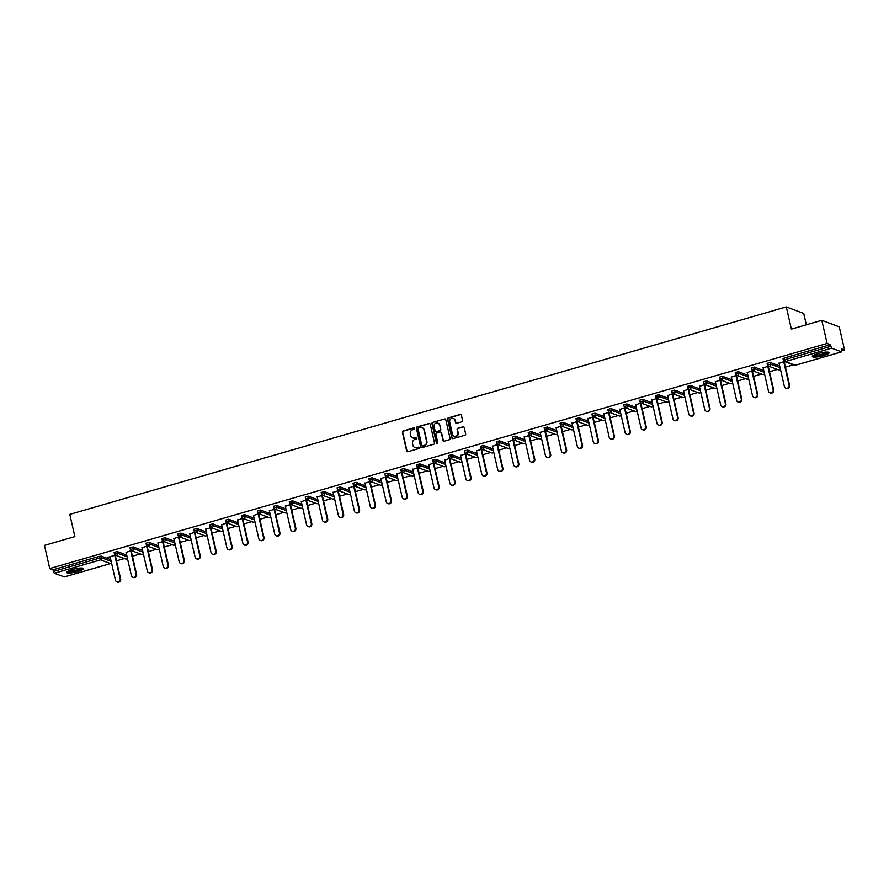 <?xml version="1.0" encoding="UTF-8"?>
<svg xmlns="http://www.w3.org/2000/svg" width="889" height="889" viewBox="0 0 889 889"><rect width="100%" height="100%" fill="white"/><g stroke="black" fill="none" stroke-linecap="round" stroke-linejoin="round"><path stroke-width="1.33" d="M414.685 428.409A0.756 0.711 -69.4 0 0 413.818 427.887L403.173 430.965A1.089 1.022 -69.4 0 0 402.406 432.298L406.684 450.979A1.089 1.022 -69.4 0 0 407.929 451.723L418.575 448.645A0.756 0.711 -69.4 0 0 418.675 447.2A0.756 0.711 -69.4 0 0 418.241 447.189L416.863 447.589A3.478 3.267 -69.4 0 1 412.896 445.189L412.54 443.633A3.478 3.267 -69.4 0 1 414.985 439.388L416.363 438.988A0.756 0.711 -69.4 0 0 416.463 437.555A0.756 0.711 -69.4 0 0 416.03 437.532L414.652 437.933A3.478 3.267 -69.4 0 1 410.685 435.543L410.329 433.988A3.478 3.267 -69.4 0 1 412.774 429.731L414.152 429.331A0.756 0.711 -69.4 0 0 414.685 428.409M414.418 427.987A0.756 0.711 -69.4 0 0 414.174 428.009L403.517 431.098A1.089 1.022 -69.4 0 0 402.761 432.421L407.04 451.112A1.089 1.022 -69.4 0 0 407.484 451.756M418.841 447.289A0.756 0.711 -69.4 0 0 418.586 447.323L416.863 447.589M416.63 437.644A0.756 0.711 -69.4 0 0 416.385 437.666L414.652 437.933M818.036 353.578A8.623 1.667 167.1 0 0 812.346 356.522A8.623 1.667 167.1 0 0 823.47 355.622A8.623 1.667 167.1 0 0 829.159 352.666A8.623 1.667 167.1 0 0 818.036 353.578M72.331 569.516A8.623 1.667 167.1 0 0 66.642 572.46A8.623 1.667 167.1 0 0 77.776 571.56A8.623 1.667 167.1 0 0 83.455 568.604A8.623 1.667 167.1 0 0 72.331 569.516M461.824 421.786A1.089 1.022 -69.4 0 0 462.58 420.453L461.38 415.219A1.089 1.022 -69.4 0 0 460.146 414.463L448.323 417.897A1.089 1.022 -69.4 0 0 447.556 419.219L451.834 437.899A1.089 1.022 -69.4 0 0 453.068 438.655L464.903 435.232A1.089 1.022 -69.4 0 0 465.658 433.899L464.214 427.565A1.089 1.022 -69.4 0 0 462.969 426.82L457.913 428.287A1.089 1.022 -69.4 0 0 457.146 429.609L457.868 432.754A2.9 2.734 -69.4 0 1 454.168 436.243A2.9 2.734 -69.4 0 1 452.501 434.31L449.69 422.008A2.9 2.734 -69.4 0 1 453.39 418.508A2.9 2.734 -69.4 0 1 455.046 420.453L455.524 422.508A1.089 1.022 -69.4 0 0 456.757 423.253L461.824 421.786M49.751 568.56L44.45 545.402L74.876 536.589L69.787 514.387L786.287 306.905L791.377 329.108L821.803 320.307L827.103 343.454L49.751 568.56L53.018 569.782L53.407 571.483L99.657 558.092L99.268 556.392L53.018 569.782M430.22 424.242A1.089 1.022 -69.4 0 0 428.976 423.497L417.152 426.92A1.089 1.022 -69.4 0 0 416.385 428.242L420.664 446.934A1.089 1.022 -69.4 0 0 421.908 447.678L433.732 444.256A1.089 1.022 -69.4 0 0 434.499 442.922L430.22 424.242M432.732 422.408L444.556 418.986A1.089 1.022 -69.4 0 1 445.8 419.73L450.078 438.41A1.089 1.022 -69.4 0 1 449.312 439.744L444.256 441.2A1.089 1.022 -69.4 0 1 443.011 440.455L441.277 432.876A1.089 1.022 -69.4 0 0 440.044 432.132L436.677 433.11A1.089 1.022 -69.4 0 0 435.921 434.432L437.721 442.322A0.756 0.711 -69.4 0 1 436.755 443.233A0.756 0.711 -69.4 0 1 436.321 442.722L431.976 423.731A1.089 1.022 -69.4 0 1 432.732 422.408L444.556 418.986M806.334 324.785L803.734 313.461L786.287 306.905M64.341 576.917L54.296 573.261L53.407 571.483M821.803 320.307L839.249 326.852L844.55 350.01L841.739 350.822M827.103 343.454L830.37 344.688L831.637 348.155L841.516 351.866L841.283 348.788L844.55 350.01M793.31 364.846L785.432 367.135M777.386 369.457L769.507 371.746M761.462 374.08L753.583 376.358M745.538 378.692L737.648 380.97M729.602 383.303L721.724 385.582M713.678 387.915L705.799 390.193M697.754 392.527L689.875 394.805M681.83 397.139L673.951 399.417M665.894 401.75L658.016 404.028M649.97 406.362L642.091 408.64M634.046 410.974L626.167 413.252M618.122 415.585L610.243 417.863M602.197 420.197L594.308 422.475M586.262 424.809L578.383 427.087M570.338 429.42L562.459 431.698M554.414 434.032L546.535 436.31M538.49 438.644L530.6 440.922M522.554 443.255L514.675 445.533M506.63 447.867L498.751 450.145M490.706 452.479L482.827 454.757M474.782 457.09L466.903 459.369M458.846 461.702L450.967 463.98M442.922 466.314L435.043 468.603M426.998 470.926L419.119 473.215M411.074 475.537L403.195 477.826M395.149 480.149L387.26 482.438M379.214 484.761L371.335 487.05M363.29 489.372L355.411 491.661M347.366 493.984L339.487 496.273M331.441 498.596L323.552 500.885M315.506 503.207L307.627 505.497M299.582 507.819L291.703 510.108M283.658 512.431L275.779 514.72M267.733 517.054L259.855 519.332M251.798 521.665L243.919 523.943M235.874 526.277L227.995 528.555M219.95 530.889L212.071 533.167M204.025 535.5L196.147 537.778M188.101 540.112L180.211 542.39M172.166 544.724L164.287 547.002M156.242 549.335L148.363 551.613M140.318 553.947L132.439 556.225M124.393 558.559L116.503 560.837M108.025 557.314L115.414 555.181M108.102 557.647L110.158 557.047M115.303 555.558L115.926 555.381M783.109 358.723L784.12 358.078L784.509 359.767L830.748 346.377M830.37 344.688L784.12 358.078M99.268 556.392L101.324 556.147L110.758 559.692M767.185 363.334L770.241 362.445L779.686 365.99M751.261 367.946L754.317 367.057L763.762 370.602M735.325 372.558L738.392 371.669L747.827 375.214M719.401 377.169L722.468 376.28L731.903 379.825M703.477 381.781L706.533 380.892L715.978 384.437M687.553 386.393L690.609 385.504L700.054 389.049M671.617 391.004L674.684 390.115L684.13 393.66M655.693 395.616L658.76 394.727L668.195 398.272M639.769 400.228L642.836 399.339L652.27 402.884M623.845 404.839L626.901 403.95L636.346 407.495M607.909 409.451L610.976 408.562L620.422 412.107M591.985 414.063L595.052 413.174L604.487 416.719M576.061 418.675L579.128 417.786L588.562 421.33M560.137 423.286L563.193 422.397L572.638 425.942M544.212 427.898L547.268 427.009L556.714 430.554M528.277 432.51L531.344 431.621L540.779 435.166M512.353 437.121L515.42 436.232L524.854 439.777M496.429 441.733L499.485 440.844L508.93 444.389M480.505 446.345L483.56 445.456L493.006 449.001M464.569 450.956L467.636 450.067L477.082 453.623M448.645 455.568L451.712 454.679L461.147 458.235M432.721 460.18L435.788 459.291L445.222 462.847M416.797 464.791L419.852 463.902L429.298 467.458M400.861 469.403L403.928 468.514L413.374 472.07M384.937 474.015L388.004 473.137L397.439 476.682M369.013 478.626L372.08 477.749L381.514 481.293M353.089 483.238L356.145 482.36L365.59 485.905M337.164 487.85L340.22 486.972L349.666 490.517M321.229 492.462L324.296 491.584L333.731 495.129M305.305 497.073L308.372 496.195L317.806 499.74M289.381 501.696L292.437 500.807L301.882 504.352M273.456 506.308L276.512 505.419L285.958 508.964M257.521 510.919L260.588 510.03L270.034 513.575M241.597 515.531L244.664 514.642L254.098 518.187M225.673 520.143L228.74 519.254L238.174 522.799M209.748 524.754L212.804 523.865L222.25 527.41M193.813 529.366L196.88 528.477L206.326 532.022M177.889 533.978L180.956 533.089L190.39 536.634M161.965 538.59L165.032 537.701L174.466 541.245M146.04 543.201L149.096 542.312L158.542 545.857M130.116 547.813L133.172 546.924L142.618 550.469M114.181 552.425L117.248 551.536L126.683 555.08M131.339 550.569L126.082 552.436M131.228 550.947L131.85 550.769M147.263 545.957L142.007 547.824M147.152 546.335L147.785 546.157M163.187 541.345L157.931 543.212M163.076 541.723L163.709 541.545M179.122 536.734L173.866 538.601M179.011 537.112L179.634 536.934M195.047 532.122L189.79 533.989M194.935 532.5L195.558 532.322M210.971 527.51L205.715 529.377M210.86 527.888L211.493 527.71M226.895 522.899L221.639 524.766M226.784 523.277L227.417 523.088M242.819 518.287L237.574 520.154M242.708 518.665L243.342 518.476M258.755 513.675L253.498 515.542M258.643 514.053L259.266 513.864M274.679 509.064L269.423 510.931M274.568 509.441L275.19 509.253M290.603 504.441L285.347 506.319M290.492 504.83L291.125 504.641M306.527 499.829L301.271 501.707M306.416 500.218L307.049 500.029M322.463 495.217L317.206 497.095M322.351 495.606L322.974 495.417M338.387 490.606L333.131 492.484M338.276 490.995L338.898 490.806M354.311 485.994L349.055 487.872M354.2 486.383L354.833 486.194M370.235 481.382L364.979 483.26M370.124 481.771L370.757 481.582M386.17 476.771L380.914 478.649M386.059 477.16L386.682 476.971M402.095 472.159L396.838 474.037M401.984 472.537L402.606 472.359M418.019 467.547L412.763 469.425M417.908 467.925L418.541 467.747M433.943 462.936L428.687 464.803M433.832 463.313L434.465 463.136M449.867 458.324L444.622 460.191M449.767 458.702L450.39 458.524M465.803 453.712L460.546 455.579M465.692 454.09L466.314 453.912M481.727 449.101L476.471 450.967M481.616 449.478L482.238 449.301M497.651 444.489L492.395 446.356M497.54 444.867L498.173 444.689M513.575 439.877L508.319 441.744M513.464 440.255L514.098 440.077M529.511 435.266L524.254 437.132M529.399 435.643L530.022 435.466M545.435 430.654L540.179 432.521M545.324 431.032L545.946 430.854M561.359 426.042L556.103 427.909M561.248 426.42L561.881 426.242M577.283 421.43L572.027 423.297M577.172 421.808L577.806 421.63M593.219 416.819L587.962 418.686M593.107 417.197L593.73 417.019M609.143 412.207L603.887 414.074M609.032 412.585L609.654 412.407M625.067 407.595L619.811 409.462M624.956 407.973L625.589 407.795M640.991 402.984L635.735 404.851M640.88 403.362L641.514 403.184M656.915 398.372L651.67 400.239M656.815 398.75L657.438 398.572M672.851 393.76L667.595 395.627M672.74 394.138L673.362 393.96M688.775 389.149L683.519 391.016M688.664 389.526L689.286 389.349M704.699 384.537L699.443 386.404M704.588 384.915L705.221 384.737M720.623 379.925L715.367 381.792M720.512 380.303L721.146 380.125M736.559 375.314L731.303 377.18M736.448 375.691L737.07 375.502M752.483 370.702L747.227 372.569M752.372 371.08L752.994 370.891M768.407 366.09L763.151 367.957M768.296 366.468L768.929 366.279M784.331 361.479L779.075 363.345M784.22 361.856L784.854 361.667M412.852 437.921A3.478 3.267 -69.4 0 0 415.007 438.066M415.063 447.578A3.478 3.267 -69.4 0 0 417.208 447.723M429.765 423.597A1.089 1.022 -69.4 0 0 429.331 423.62L417.497 427.053A1.089 1.022 -69.4 0 0 416.741 428.376L421.019 447.056A1.089 1.022 -69.4 0 0 421.464 447.7M418.586 428.054A0.756 0.711 -69.4 0 0 418.052 428.976L421.808 445.378A0.756 0.711 -69.4 0 0 422.675 445.9L424.131 445.478A3.478 3.267 -69.4 0 0 426.576 441.233L424.009 430.02A3.478 3.267 -69.4 0 0 420.041 427.631L418.586 428.054M422.431 445.934A0.756 0.711 -69.4 0 0 423.031 446.034L422.675 445.9M422.197 427.776A3.478 3.267 -69.4 0 1 424.353 430.154L426.92 441.366A3.478 3.267 -69.4 0 1 424.475 445.611L423.031 446.034M440.822 432.232A1.089 1.022 -69.4 0 1 441.633 433.01L443.367 440.588A1.089 1.022 -69.4 0 0 443.811 441.233M433.087 422.531A1.089 1.022 -69.4 0 0 432.321 423.864L436.666 442.855A0.756 0.711 -69.4 0 0 436.944 443.278M439.477 425.02A2.9 2.734 -69.4 0 0 434.999 423.686A2.9 2.734 -69.4 0 0 434.121 426.576L435.11 430.898A1.089 1.022 -69.4 0 0 436.355 431.654L439.711 430.676A1.089 1.022 -69.4 0 0 440.466 429.354L439.833 425.153A2.9 2.734 -69.4 0 0 437.988 423.153M435.91 431.676A1.089 1.022 -69.4 0 0 436.699 431.787L436.355 431.654M439.833 425.153L440.822 429.487A1.089 1.022 -69.4 0 1 440.055 430.809L436.699 431.787M453.557 418.586A2.9 2.734 -69.4 0 1 455.401 420.586L455.868 422.631A1.089 1.022 -69.4 0 0 456.324 423.275M454.346 436.31A2.9 2.734 -69.4 0 0 458.213 432.887L457.868 432.754M463.758 426.92A1.089 1.022 -69.4 0 0 463.325 426.953L458.257 428.42A1.089 1.022 -69.4 0 0 457.502 429.743L458.213 432.887M460.935 414.574A1.089 1.022 -69.4 0 0 460.491 414.596L448.667 418.019A1.089 1.022 -69.4 0 0 447.9 419.352L452.179 438.033A1.089 1.022 -69.4 0 0 452.634 438.677M120.148 578.839L120.671 579.039A2.545 2.389 110.6 0 1 117.437 582.095L116.915 581.895A2.545 2.389 -69.4 0 0 120.148 578.839L114.781 555.358M110.08 556.725L115.459 580.195A2.545 2.389 -69.4 0 0 116.915 581.895M120.671 579.039L115.226 555.236M136.084 574.227L136.606 574.416A2.545 2.389 110.6 0 1 133.361 577.483L132.839 577.283A2.545 2.389 -69.4 0 0 136.084 574.227L130.705 550.747M126.005 552.113L131.383 575.583A2.545 2.389 -69.4 0 0 132.839 577.283M136.606 574.416L131.15 550.624M152.008 569.616L152.53 569.805A2.545 2.389 110.6 0 1 149.285 572.872L148.763 572.672A2.545 2.389 -69.4 0 0 152.008 569.616L146.629 546.135M141.929 547.502L147.307 570.971A2.545 2.389 -69.4 0 0 148.763 572.672M152.53 569.805L147.074 546.013M167.932 565.004L168.454 565.193A2.545 2.389 110.6 0 1 165.21 568.26L164.687 568.06A2.545 2.389 -69.4 0 0 167.932 565.004L162.554 541.523M157.864 542.89L163.232 566.36A2.545 2.389 -69.4 0 0 164.687 568.06M168.454 565.193L163.009 541.401M183.856 560.392L184.379 560.581A2.545 2.389 110.6 0 1 181.145 563.648L180.611 563.448A2.545 2.389 -69.4 0 0 183.856 560.392L178.478 536.912M173.788 538.278L179.167 561.748A2.545 2.389 -69.4 0 0 180.611 563.448M184.379 560.581L178.933 536.789M199.792 555.781L200.314 555.969A2.545 2.389 110.6 0 1 197.069 559.037L196.547 558.837A2.545 2.389 -69.4 0 0 199.792 555.781L194.413 532.3M189.713 533.667L195.091 557.136A2.545 2.389 -69.4 0 0 196.547 558.837M200.314 555.969L194.858 532.178M82.144 568.049A7.468 1.445 -12.9 0 1 82.01 568.404A7.468 1.445 -12.9 0 1 74.387 571.271A7.468 1.445 -12.9 0 1 67.586 571.383M68.309 570.994A6.912 1.345 167.1 0 0 75.032 570.471A6.912 1.345 167.1 0 0 81.321 568.015M66.864 571.949A8.568 1.656 167.1 0 0 75.232 571.305A8.568 1.656 167.1 0 0 83.044 568.238M827.837 352.111A7.468 1.445 -12.9 0 1 827.703 352.466A7.468 1.445 -12.9 0 1 820.091 355.333A7.468 1.445 -12.9 0 1 813.291 355.444M814.013 355.055A6.912 1.345 167.1 0 0 820.736 354.533A6.912 1.345 167.1 0 0 827.014 352.077M812.557 356.011A8.568 1.656 167.1 0 0 820.925 355.367A8.568 1.656 167.1 0 0 828.737 352.3M215.716 551.169L216.238 551.358A2.545 2.389 110.6 0 1 212.993 554.425L212.471 554.225A2.545 2.389 -69.4 0 0 215.716 551.169L210.337 527.688M205.637 529.055L211.015 552.525A2.545 2.389 -69.4 0 0 212.471 554.225M216.238 551.358L210.782 527.555M231.64 546.557L232.162 546.746A2.545 2.389 110.6 0 1 228.918 549.813L228.395 549.613A2.545 2.389 -69.4 0 0 231.64 546.557L226.262 523.076M221.572 524.443L226.939 547.913A2.545 2.389 -69.4 0 0 228.395 549.613M232.162 546.746L226.717 522.943M247.564 541.946L248.087 542.134A2.545 2.389 110.6 0 1 244.853 545.201L244.319 545.001A2.545 2.389 -69.4 0 0 247.564 541.946L242.186 518.465M237.496 519.821L242.875 543.301A2.545 2.389 -69.4 0 0 244.319 545.001M248.087 542.134L242.641 518.331M263.488 537.334L264.022 537.523A2.545 2.389 110.6 0 1 260.777 540.59L260.255 540.39A2.545 2.389 -69.4 0 0 263.488 537.334L258.121 513.853M253.421 515.209L258.799 538.69A2.545 2.389 -69.4 0 0 260.255 540.39M264.022 537.523L258.566 513.72M279.424 532.722L279.946 532.911A2.545 2.389 110.6 0 1 276.701 535.978L276.179 535.778A2.545 2.389 -69.4 0 0 279.424 532.722L274.045 509.241M269.345 510.597L274.723 534.078A2.545 2.389 -69.4 0 0 276.179 535.778M279.946 532.911L274.49 509.108M295.348 528.099L295.87 528.299A2.545 2.389 110.6 0 1 292.625 531.366L292.103 531.166A2.545 2.389 -69.4 0 0 295.348 528.099L289.97 504.63M285.269 505.985L290.647 529.466A2.545 2.389 -69.4 0 0 292.103 531.166M295.87 528.299L290.414 504.496M311.272 523.488L311.795 523.688A2.545 2.389 110.6 0 1 308.55 526.755L308.027 526.555A2.545 2.389 -69.4 0 0 311.272 523.488L305.894 500.018M301.204 501.374L306.583 524.854A2.545 2.389 -69.4 0 0 308.027 526.555M311.795 523.688L306.349 499.885M327.196 518.876L327.719 519.076A2.545 2.389 110.6 0 1 324.485 522.143L323.963 521.943A2.545 2.389 -69.4 0 0 327.196 518.876L321.829 495.406M317.129 496.762L322.507 520.243A2.545 2.389 -69.4 0 0 323.963 521.943M327.719 519.076L322.274 495.273M343.132 514.264L343.654 514.464A2.545 2.389 110.6 0 1 340.409 517.531L339.887 517.331A2.545 2.389 -69.4 0 0 343.132 514.264L337.753 490.795M333.053 492.15L338.431 515.631A2.545 2.389 -69.4 0 0 339.887 517.331M343.654 514.464L338.198 490.661M359.056 509.653L359.578 509.853A2.545 2.389 110.6 0 1 356.333 512.909L355.811 512.72A2.545 2.389 -69.4 0 0 359.056 509.653L353.678 486.183M348.977 487.539L354.355 511.019A2.545 2.389 -69.4 0 0 355.811 512.72M359.578 509.853L354.122 486.05M374.98 505.041L375.502 505.241A2.545 2.389 110.6 0 1 372.258 508.297L371.735 508.108A2.545 2.389 -69.4 0 0 374.98 505.041L369.602 481.571M364.912 482.927L370.28 506.408A2.545 2.389 -69.4 0 0 371.735 508.108M375.502 505.241L370.057 481.438M390.904 500.429L391.427 500.629A2.545 2.389 110.6 0 1 388.193 503.685L387.66 503.496A2.545 2.389 -69.4 0 0 390.904 500.429L385.526 476.96M380.836 478.315L386.215 501.796A2.545 2.389 -69.4 0 0 387.66 503.496M391.427 500.629L385.982 476.826M406.84 495.818L407.362 496.018A2.545 2.389 110.6 0 1 404.117 499.073L403.595 498.885A2.545 2.389 -69.4 0 0 406.84 495.818L401.461 472.348M396.761 473.704L402.139 497.184A2.545 2.389 -69.4 0 0 403.595 498.885M407.362 496.018L401.906 472.215M422.764 491.206L423.286 491.406A2.545 2.389 110.6 0 1 420.041 494.462L419.519 494.273A2.545 2.389 -69.4 0 0 422.764 491.206L417.386 467.736M412.685 469.092L418.063 492.573A2.545 2.389 -69.4 0 0 419.519 494.273M423.286 491.406L417.83 467.603M438.688 486.594L439.21 486.794A2.545 2.389 110.6 0 1 435.966 489.85L435.443 489.661A2.545 2.389 -69.4 0 0 438.688 486.594L433.31 463.125M428.62 464.48L433.988 487.961A2.545 2.389 -69.4 0 0 435.443 489.661M439.21 486.794L433.765 462.991M454.612 481.982L455.135 482.182A2.545 2.389 110.6 0 1 451.901 485.238L451.368 485.05A2.545 2.389 -69.4 0 0 454.612 481.982L449.234 458.513M444.544 459.869L449.923 483.349A2.545 2.389 -69.4 0 0 451.368 485.05M455.135 482.182L449.69 458.38M470.537 477.371L471.07 477.571A2.545 2.389 110.6 0 1 467.825 480.627L467.303 480.438A2.545 2.389 -69.4 0 0 470.537 477.371L465.169 453.901M460.469 455.257L465.847 478.738A2.545 2.389 -69.4 0 0 467.303 480.438M471.07 477.571L465.614 453.768M486.472 472.759L486.994 472.959A2.545 2.389 110.6 0 1 483.749 476.015L483.227 475.826A2.545 2.389 -69.4 0 0 486.472 472.759L481.093 449.289M476.393 450.645L481.771 474.115A2.545 2.389 -69.4 0 0 483.227 475.826M486.994 472.959L481.538 449.156M502.396 468.147L502.918 468.347A2.545 2.389 110.6 0 1 499.674 471.403L499.151 471.214A2.545 2.389 -69.4 0 0 502.396 468.147L497.018 444.678M492.317 446.034L497.696 469.503A2.545 2.389 -69.4 0 0 499.151 471.214M502.918 468.347L497.462 444.544M518.32 463.536L518.843 463.736A2.545 2.389 110.6 0 1 515.598 466.792L515.075 466.592A2.545 2.389 -69.4 0 0 518.32 463.536L512.942 440.066M508.252 441.422L513.631 464.891A2.545 2.389 -69.4 0 0 515.075 466.592M518.843 463.736L513.398 439.933M534.245 458.924L534.767 459.124A2.545 2.389 110.6 0 1 531.533 462.18L531.011 461.98A2.545 2.389 -69.4 0 0 534.245 458.924L528.877 435.454M524.177 436.81L529.555 460.28A2.545 2.389 -69.4 0 0 531.011 461.98M534.767 459.124L529.322 435.321M550.18 454.312L550.702 454.512A2.545 2.389 110.6 0 1 547.457 457.568L546.935 457.368A2.545 2.389 -69.4 0 0 550.18 454.312L544.801 430.843M540.101 432.198L545.479 455.668A2.545 2.389 -69.4 0 0 546.935 457.368M550.702 454.512L545.246 430.709M566.104 449.701L566.626 449.901A2.545 2.389 110.6 0 1 563.382 452.957L562.859 452.757A2.545 2.389 -69.4 0 0 566.104 449.701L560.726 426.22M556.025 427.587L561.404 451.056A2.545 2.389 -69.4 0 0 562.859 452.757M566.626 449.901L561.17 426.098M582.028 445.089L582.551 445.289A2.545 2.389 110.6 0 1 579.306 448.345L578.783 448.145A2.545 2.389 -69.4 0 0 582.028 445.089L576.65 421.608M571.96 422.975L577.328 446.445A2.545 2.389 -69.4 0 0 578.783 448.145M582.551 445.289L577.105 421.486M597.953 440.477L598.475 440.677A2.545 2.389 110.6 0 1 595.241 443.733L594.708 443.533A2.545 2.389 -69.4 0 0 597.953 440.477L592.574 416.997M587.885 418.363L593.263 441.833A2.545 2.389 -69.4 0 0 594.708 443.533M598.475 440.677L593.03 416.874M613.888 435.866L614.41 436.066A2.545 2.389 110.6 0 1 611.165 439.122L610.643 438.922A2.545 2.389 -69.4 0 0 613.888 435.866L608.509 412.385M603.809 413.752L609.187 437.221A2.545 2.389 -69.4 0 0 610.643 438.922M614.41 436.066L608.954 412.263M629.812 431.254L630.334 431.454A2.545 2.389 110.6 0 1 627.089 434.51L626.567 434.31A2.545 2.389 -69.4 0 0 629.812 431.254L624.434 407.773M619.733 409.14L625.111 432.61A2.545 2.389 -69.4 0 0 626.567 434.31M630.334 431.454L624.878 407.651M645.736 426.642L646.259 426.831A2.545 2.389 110.6 0 1 643.014 429.898L642.491 429.698A2.545 2.389 -69.4 0 0 645.736 426.642L640.358 403.162M635.668 404.528L641.036 427.998A2.545 2.389 -69.4 0 0 642.491 429.698M646.259 426.831L640.813 403.039M661.66 422.031L662.183 422.219A2.545 2.389 110.6 0 1 658.949 425.286L658.416 425.086A2.545 2.389 -69.4 0 0 661.66 422.031L656.282 398.55M651.593 399.917L656.971 423.386A2.545 2.389 -69.4 0 0 658.416 425.086M662.183 422.219L656.738 398.428M677.585 417.419L678.118 417.608A2.545 2.389 110.6 0 1 674.873 420.675L674.351 420.475A2.545 2.389 -69.4 0 0 677.585 417.419L672.217 393.938M667.517 395.305L672.895 418.775A2.545 2.389 -69.4 0 0 674.351 420.475M678.118 417.608L672.662 393.816M693.52 412.807L694.042 412.996A2.545 2.389 110.6 0 1 690.797 416.063L690.275 415.863A2.545 2.389 -69.4 0 0 693.52 412.807L688.142 389.326M683.441 390.693L688.819 414.163A2.545 2.389 -69.4 0 0 690.275 415.863M694.042 412.996L688.586 389.204M709.444 408.195L709.967 408.384A2.545 2.389 110.6 0 1 706.722 411.451L706.199 411.251A2.545 2.389 -69.4 0 0 709.444 408.195L704.066 384.715M699.365 386.082L704.744 409.551A2.545 2.389 -69.4 0 0 706.199 411.251M709.967 408.384L704.51 384.593M725.368 403.584L725.891 403.773A2.545 2.389 110.6 0 1 722.646 406.84L722.124 406.64A2.545 2.389 -69.4 0 0 725.368 403.584L719.99 380.103M715.301 381.47L720.679 404.94A2.545 2.389 -69.4 0 0 722.124 406.64M725.891 403.773L720.446 379.97M741.293 398.972L741.815 399.161A2.545 2.389 110.6 0 1 738.581 402.228L738.059 402.028A2.545 2.389 -69.4 0 0 741.293 398.972L735.925 375.491M731.225 376.858L736.603 400.328A2.545 2.389 -69.4 0 0 738.059 402.028M741.815 399.161L736.37 375.358M757.228 394.36L757.75 394.549A2.545 2.389 110.6 0 1 754.505 397.616L753.983 397.416A2.545 2.389 -69.4 0 0 757.228 394.36L751.85 370.88M747.149 372.235L752.527 395.716A2.545 2.389 -69.4 0 0 753.983 397.416M757.75 394.549L752.294 370.746M773.152 389.749L773.674 389.938A2.545 2.389 110.6 0 1 770.43 393.005L769.907 392.805A2.545 2.389 -69.4 0 0 773.152 389.749L767.774 366.268M763.073 367.624L768.452 391.104A2.545 2.389 -69.4 0 0 769.907 392.805M773.674 389.938L768.218 366.135M789.076 385.137L789.599 385.326A2.545 2.389 110.6 0 1 786.354 388.393L785.832 388.193A2.545 2.389 -69.4 0 0 789.076 385.137L783.698 361.656M779.008 363.012L784.376 386.493A2.545 2.389 -69.4 0 0 785.832 388.193M789.599 385.326L784.154 361.523M64.164 576.972L110.414 563.582L100.535 559.87L54.296 573.261M110.603 563.515L110.414 563.582A1.656 1.567 -69.4 0 0 111.447 562.693M101.324 556.147L101.713 557.836A1.656 1.567 -69.4 0 1 100.535 559.87L99.657 558.092L101.713 557.836L111.147 561.381M831.637 348.155L785.387 361.556L795.266 365.257L841.516 351.866M783.02 358.645L783.409 360.334L784.509 359.767L785.387 361.556A1.656 1.567 110.6 0 1 784.442 361.523L794.322 365.223A1.656 1.567 110.6 0 0 795.266 365.257L795.444 365.212M117.248 551.536L117.637 553.225L114.57 554.114A1.656 1.567 110.6 0 0 115.514 555.225L125.393 558.937A1.656 1.656 0 0 0 127.405 558.225M127.071 556.77L117.637 553.225A1.656 1.567 -69.4 0 1 116.47 555.258A1.656 1.567 110.6 0 1 115.514 555.225A1.656 1.656 0 0 1 114.481 554.047L114.103 552.347M127.371 558.081A1.656 1.567 -69.4 0 1 126.338 558.97A1.656 1.567 110.6 0 1 125.393 558.937M133.172 546.924L133.561 548.613L143.007 552.158M149.096 542.312L149.485 544.001L158.931 547.546M165.032 537.701L165.41 539.39L174.855 542.935M180.956 533.089L181.345 534.778L190.779 538.323M196.88 528.477L197.269 530.166L206.704 533.711M212.804 523.865L213.193 525.555L222.639 529.099M228.74 519.254L229.118 520.943L238.563 524.488M244.664 514.642L245.053 516.331L254.487 519.876M260.588 510.03L260.977 511.72L270.412 515.264M276.512 505.419L276.901 507.108L286.347 510.653M292.437 500.807L292.825 502.496L302.271 506.041M308.372 496.195L308.761 497.884L318.195 501.429M324.296 491.584L324.685 493.273L334.12 496.818M340.22 486.972L340.609 488.661L350.055 492.206M356.145 482.36L356.533 484.049L365.979 487.594M372.08 477.749L372.458 479.438L381.903 482.983M388.004 473.137L388.393 474.826L397.828 478.371M403.928 468.514L404.317 470.214L413.752 473.759M419.852 463.902L420.241 465.603L429.687 469.148M435.788 459.291L436.166 460.991L445.611 464.536M451.712 454.679L452.101 456.379L461.535 459.924M467.636 450.067L468.025 451.768L477.46 455.312M483.56 445.456L483.949 447.156L493.395 450.701M499.485 440.844L499.874 442.544L509.319 446.089M515.42 436.232L515.809 437.933L525.243 441.477M531.344 431.621L531.733 433.31L541.168 436.866M547.268 427.009L547.657 428.698L557.103 432.254M563.193 422.397L563.582 424.086L573.027 427.642M579.128 417.786L579.506 419.475L588.951 423.031M595.052 413.174L595.441 414.863L604.876 418.419M610.976 408.562L611.365 410.251L620.8 413.796M626.901 403.95L627.29 405.64L636.735 409.184M642.836 399.339L643.214 401.028L652.659 404.573M658.76 394.727L659.149 396.416L668.584 399.961M674.684 390.115L675.073 391.805L684.508 395.349M690.609 385.504L690.997 387.193L700.443 390.738M706.533 380.892L706.922 382.581L716.367 386.126M722.468 376.28L722.857 377.969L732.292 381.514M738.392 371.669L738.781 373.358L748.216 376.903M754.317 367.057L754.705 368.746L764.151 372.291M770.241 362.445L770.63 364.134L780.075 367.679M130.027 547.735L130.416 549.424A1.656 1.656 0 0 0 131.45 550.613A1.656 1.567 110.6 0 0 132.394 550.647A1.656 1.567 -69.4 0 0 133.561 548.613L130.494 549.502A1.656 1.567 110.6 0 0 131.45 550.613L141.318 554.325A1.656 1.656 0 0 0 143.329 553.614M143.296 553.469A1.656 1.567 -69.4 0 1 142.273 554.358A1.656 1.567 110.6 0 1 141.318 554.325M145.952 543.123L146.341 544.813A1.656 1.656 0 0 0 147.374 546.002A1.656 1.567 110.6 0 0 148.319 546.035A1.656 1.567 -69.4 0 0 149.485 544.001L146.429 544.89A1.656 1.567 110.6 0 0 147.374 546.002L157.253 549.713A1.656 1.656 0 0 0 159.264 549.002M159.231 548.857A1.656 1.567 -69.4 0 1 158.198 549.746A1.656 1.567 110.6 0 1 157.253 549.713M161.876 538.512L162.265 540.201A1.656 1.656 0 0 0 163.298 541.39A1.656 1.567 110.6 0 0 164.243 541.423A1.656 1.567 -69.4 0 0 165.41 539.39L162.354 540.279A1.656 1.567 110.6 0 0 163.298 541.39L173.177 545.101A1.656 1.656 0 0 0 175.189 544.39M175.155 544.246A1.656 1.567 -69.4 0 1 174.122 545.135A1.656 1.567 110.6 0 1 173.177 545.101M177.811 533.9L178.189 535.589A1.656 1.656 0 0 0 179.222 536.778A1.656 1.567 110.6 0 0 180.178 536.812A1.656 1.567 -69.4 0 0 181.345 534.778L178.278 535.667A1.656 1.567 110.6 0 0 179.222 536.778L189.101 540.49A1.656 1.656 0 0 0 191.113 539.779M191.079 539.634A1.656 1.567 -69.4 0 1 190.046 540.523A1.656 1.567 110.6 0 1 189.101 540.49M193.735 529.288L194.124 530.977A1.656 1.656 0 0 0 195.158 532.167A1.656 1.567 110.6 0 0 196.102 532.2A1.656 1.567 -69.4 0 0 197.269 530.166L194.202 531.055A1.656 1.567 110.6 0 0 195.158 532.167L205.026 535.878A1.656 1.656 0 0 0 207.037 535.167M207.004 535.022A1.656 1.567 -69.4 0 1 205.97 535.911A1.656 1.567 110.6 0 1 205.026 535.878M209.66 524.677L210.048 526.366A1.656 1.656 0 0 0 211.082 527.555A1.656 1.567 110.6 0 0 212.027 527.588A1.656 1.567 -69.4 0 0 213.193 525.555L210.137 526.444A1.656 1.567 110.6 0 0 211.082 527.555L220.95 531.266A1.656 1.656 0 0 0 222.972 530.555M222.939 530.411A1.656 1.567 -69.4 0 1 221.906 531.3A1.656 1.567 110.6 0 1 220.95 531.266M225.584 520.065L225.973 521.754A1.656 1.656 0 0 0 227.006 522.943A1.656 1.567 110.6 0 0 227.951 522.976A1.656 1.567 -69.4 0 0 229.118 520.943L226.062 521.832A1.656 1.567 110.6 0 0 227.006 522.943L236.885 526.655A1.656 1.656 0 0 0 238.897 525.944M238.863 525.799A1.656 1.567 -69.4 0 1 237.83 526.688A1.656 1.567 110.6 0 1 236.885 526.655M241.508 515.453L241.897 517.142A1.656 1.656 0 0 0 242.93 518.331A1.656 1.567 110.6 0 0 243.875 518.365A1.656 1.567 -69.4 0 0 245.053 516.331L241.986 517.22A1.656 1.567 110.6 0 0 242.93 518.331L252.809 522.043A1.656 1.656 0 0 0 254.821 521.332M254.787 521.187A1.656 1.567 -69.4 0 1 253.754 522.076A1.656 1.567 110.6 0 1 252.809 522.043M257.443 510.842L257.832 512.531A1.656 1.656 0 0 0 258.866 513.72A1.656 1.567 110.6 0 0 259.81 513.753A1.656 1.567 -69.4 0 0 260.977 511.72L257.91 512.609A1.656 1.567 110.6 0 0 258.866 513.72L268.734 517.431A1.656 1.656 0 0 0 270.745 516.72M270.712 516.576A1.656 1.567 -69.4 0 1 269.678 517.465A1.656 1.567 110.6 0 1 268.734 517.431M273.368 506.23L273.756 507.919A1.656 1.656 0 0 0 274.79 509.108A1.656 1.567 110.6 0 0 275.734 509.141A1.656 1.567 -69.4 0 0 276.901 507.108L273.834 507.997A1.656 1.567 110.6 0 0 274.79 509.108L284.658 512.809A1.656 1.656 0 0 0 286.669 512.108M286.647 511.964A1.656 1.567 -69.4 0 1 285.613 512.842A1.656 1.567 110.6 0 1 284.658 512.809M289.292 501.618L289.681 503.307A1.656 1.656 0 0 0 290.714 504.496A1.656 1.567 110.6 0 0 291.659 504.53A1.656 1.567 -69.4 0 0 292.825 502.496L289.77 503.385A1.656 1.567 110.6 0 0 290.714 504.496L300.593 508.197A1.656 1.656 0 0 0 302.604 507.497M302.571 507.352A1.656 1.567 -69.4 0 1 301.538 508.23A1.656 1.567 110.6 0 1 300.593 508.197M305.216 497.007L305.605 498.696A1.656 1.656 0 0 0 306.638 499.885A1.656 1.567 110.6 0 0 307.583 499.918A1.656 1.567 -69.4 0 0 308.761 497.884L305.694 498.773A1.656 1.567 110.6 0 0 306.638 499.885L316.517 503.585A1.656 1.656 0 0 0 318.529 502.874M318.495 502.741A1.656 1.567 -69.4 0 1 317.462 503.619A1.656 1.567 110.6 0 1 316.517 503.585M321.151 492.395L321.529 494.084A1.656 1.656 0 0 0 322.563 495.273A1.656 1.567 110.6 0 0 323.518 495.306A1.656 1.567 -69.4 0 0 324.685 493.273L321.618 494.162A1.656 1.567 110.6 0 0 322.563 495.273L332.442 498.973A1.656 1.656 0 0 0 334.453 498.262M334.42 498.129A1.656 1.567 -69.4 0 1 333.386 499.007A1.656 1.567 110.6 0 1 332.442 498.973M337.075 487.783L337.464 489.472A1.656 1.656 0 0 0 338.498 490.65A1.656 1.567 110.6 0 0 339.442 490.684A1.656 1.567 -69.4 0 0 340.609 488.661L337.542 489.55A1.656 1.567 110.6 0 0 338.498 490.65L348.366 494.362A1.656 1.656 0 0 0 350.377 493.651M350.344 493.517A1.656 1.567 -69.4 0 1 349.321 494.395A1.656 1.567 110.6 0 1 348.366 494.362M353 483.172L353.389 484.861A1.656 1.656 0 0 0 354.422 486.039A1.656 1.567 110.6 0 0 355.367 486.072A1.656 1.567 -69.4 0 0 356.533 484.049L353.478 484.938A1.656 1.567 110.6 0 0 354.422 486.039L364.301 489.75A1.656 1.656 0 0 0 366.312 489.039M366.279 488.906A1.656 1.567 -69.4 0 1 365.246 489.783A1.656 1.567 110.6 0 1 364.301 489.75M368.924 478.56L369.313 480.249A1.656 1.656 0 0 0 370.346 481.427A1.656 1.567 110.6 0 0 371.291 481.46A1.656 1.567 -69.4 0 0 372.458 479.438L369.402 480.327A1.656 1.567 110.6 0 0 370.346 481.427L380.225 485.138A1.656 1.656 0 0 0 382.237 484.427M382.203 484.294A1.656 1.567 -69.4 0 1 381.17 485.172A1.656 1.567 110.6 0 1 380.225 485.138M384.859 473.948L385.237 475.637A1.656 1.656 0 0 0 386.271 476.815A1.656 1.567 110.6 0 0 387.226 476.848A1.656 1.567 -69.4 0 0 388.393 474.826L385.326 475.715A1.656 1.567 110.6 0 0 386.271 476.815L396.15 480.527A1.656 1.656 0 0 0 398.161 479.816M398.128 479.682A1.656 1.567 -69.4 0 1 397.094 480.56A1.656 1.567 110.6 0 1 396.15 480.527M400.783 469.336L401.172 471.026A1.656 1.656 0 0 0 402.206 472.203A1.656 1.567 110.6 0 0 403.15 472.237A1.656 1.567 -69.4 0 0 404.317 470.214L401.25 471.103A1.656 1.567 110.6 0 0 402.206 472.203L412.074 475.915A1.656 1.656 0 0 0 414.085 475.204M414.052 475.07A1.656 1.567 -69.4 0 1 413.018 475.948A1.656 1.567 110.6 0 1 412.074 475.915M416.708 464.725L417.097 466.414A1.656 1.656 0 0 0 418.13 467.592A1.656 1.567 110.6 0 0 419.075 467.625A1.656 1.567 -69.4 0 0 420.241 465.603L417.185 466.492A1.656 1.567 110.6 0 0 418.13 467.592L427.998 471.303A1.656 1.656 0 0 0 430.02 470.592M429.987 470.459A1.656 1.567 -69.4 0 1 428.954 471.337A1.656 1.567 110.6 0 1 427.998 471.303M432.632 460.113L433.021 461.802A1.656 1.656 0 0 0 434.054 462.98A1.656 1.567 110.6 0 0 434.999 463.013A1.656 1.567 -69.4 0 0 436.166 460.991L433.11 461.869A1.656 1.567 110.6 0 0 434.054 462.98L443.933 466.692A1.656 1.656 0 0 0 445.945 465.98M445.911 465.847A1.656 1.567 -69.4 0 1 444.878 466.725A1.656 1.567 110.6 0 1 443.933 466.692M448.556 455.501L448.945 457.19A1.656 1.656 0 0 0 449.978 458.368A1.656 1.567 110.6 0 0 450.934 458.402A1.656 1.567 -69.4 0 0 452.101 456.379L449.034 457.257A1.656 1.567 110.6 0 0 449.978 458.368L459.857 462.08A1.656 1.656 0 0 0 461.869 461.369M461.836 461.235A1.656 1.567 -69.4 0 1 460.802 462.113A1.656 1.567 110.6 0 1 459.857 462.08M464.491 450.89L464.88 452.579A1.656 1.656 0 0 0 465.914 453.757A1.656 1.567 110.6 0 0 466.858 453.79A1.656 1.567 -69.4 0 0 468.025 451.768L464.958 452.645A1.656 1.567 110.6 0 0 465.914 453.757L475.782 457.468A1.656 1.656 0 0 0 477.793 456.757M477.76 456.613A1.656 1.567 -69.4 0 1 476.726 457.502A1.656 1.567 110.6 0 1 475.782 457.468M480.416 446.278L480.805 447.967A1.656 1.656 0 0 0 481.838 449.145A1.656 1.567 110.6 0 0 482.783 449.178A1.656 1.567 -69.4 0 0 483.949 447.156L480.882 448.034A1.656 1.567 110.6 0 0 481.838 449.145L491.706 452.857A1.656 1.656 0 0 0 493.717 452.145M493.695 452.001A1.656 1.567 -69.4 0 1 492.662 452.89A1.656 1.567 110.6 0 1 491.706 452.857M496.34 441.666L496.729 443.355A1.656 1.656 0 0 0 497.762 444.533A1.656 1.567 110.6 0 0 498.707 444.567A1.656 1.567 -69.4 0 0 499.874 442.544L496.818 443.422A1.656 1.567 110.6 0 0 497.762 444.533L507.641 448.245A1.656 1.656 0 0 0 509.653 447.534M509.619 447.389A1.656 1.567 -69.4 0 1 508.586 448.278A1.656 1.567 110.6 0 1 507.641 448.245M512.264 437.044L512.653 438.744A1.656 1.656 0 0 0 513.686 439.922A1.656 1.567 110.6 0 0 514.631 439.955A1.656 1.567 -69.4 0 0 515.809 437.933L512.742 438.81A1.656 1.567 110.6 0 0 513.686 439.922L523.565 443.633A1.656 1.656 0 0 0 525.577 442.922M525.543 442.778A1.656 1.567 -69.4 0 1 524.51 443.667A1.656 1.567 110.6 0 1 523.565 443.633M528.199 432.432L528.577 434.132A1.656 1.656 0 0 0 529.611 435.31A1.656 1.567 110.6 0 0 530.566 435.343A1.656 1.567 -69.4 0 0 531.733 433.31L528.666 434.199A1.656 1.567 110.6 0 0 529.611 435.31L539.49 439.022A1.656 1.656 0 0 0 541.501 438.31M541.468 438.166A1.656 1.567 -69.4 0 1 540.434 439.055A1.656 1.567 110.6 0 1 539.49 439.022M544.124 427.82L544.513 429.52A1.656 1.656 0 0 0 545.546 430.698A1.656 1.567 110.6 0 0 546.491 430.732A1.656 1.567 -69.4 0 0 547.657 428.698L544.59 429.587A1.656 1.567 110.6 0 0 545.546 430.698L555.414 434.41A1.656 1.656 0 0 0 557.425 433.699M557.392 433.554A1.656 1.567 -69.4 0 1 556.37 434.443A1.656 1.567 110.6 0 1 555.414 434.41M560.048 423.208L560.437 424.909A1.656 1.656 0 0 0 561.47 426.087A1.656 1.567 110.6 0 0 562.415 426.12A1.656 1.567 -69.4 0 0 563.582 424.086L560.526 424.975A1.656 1.567 110.6 0 0 561.47 426.087L571.349 429.798A1.656 1.656 0 0 0 573.361 429.087M573.327 428.943A1.656 1.567 -69.4 0 1 572.294 429.832A1.656 1.567 110.6 0 1 571.349 429.798M575.972 418.597L576.361 420.297A1.656 1.656 0 0 0 577.394 421.475A1.656 1.567 110.6 0 0 578.339 421.508A1.656 1.567 -69.4 0 0 579.506 419.475L576.45 420.364A1.656 1.567 110.6 0 0 577.394 421.475L587.273 425.186A1.656 1.656 0 0 0 589.285 424.475M589.251 424.331A1.656 1.567 -69.4 0 1 588.218 425.22A1.656 1.567 110.6 0 1 587.273 425.186M591.907 413.985L592.285 415.685A1.656 1.656 0 0 0 593.319 416.863A1.656 1.567 110.6 0 0 594.274 416.897A1.656 1.567 -69.4 0 0 595.441 414.863L592.374 415.752A1.656 1.567 110.6 0 0 593.319 416.863L603.198 420.575A1.656 1.656 0 0 0 605.209 419.864M605.176 419.719A1.656 1.567 -69.4 0 1 604.142 420.608A1.656 1.567 110.6 0 1 603.198 420.575M607.832 409.373L608.22 411.074A1.656 1.656 0 0 0 609.254 412.252A1.656 1.567 110.6 0 0 610.198 412.285A1.656 1.567 -69.4 0 0 611.365 410.251L608.298 411.14A1.656 1.567 110.6 0 0 609.254 412.252L619.122 415.963A1.656 1.656 0 0 0 621.133 415.252M621.1 415.107A1.656 1.567 -69.4 0 1 620.066 415.996A1.656 1.567 110.6 0 1 619.122 415.963M623.756 404.762L624.145 406.462A1.656 1.656 0 0 0 625.178 407.64A1.656 1.567 110.6 0 0 626.123 407.673A1.656 1.567 -69.4 0 0 627.29 405.64L624.234 406.529A1.656 1.567 110.6 0 0 625.178 407.64L635.046 411.351A1.656 1.656 0 0 0 637.069 410.64M637.035 410.496A1.656 1.567 -69.4 0 1 636.002 411.385A1.656 1.567 110.6 0 1 635.046 411.351M639.68 400.15L640.069 401.839A1.656 1.656 0 0 0 641.102 403.028A1.656 1.567 110.6 0 0 642.047 403.061A1.656 1.567 -69.4 0 0 643.214 401.028L640.158 401.917A1.656 1.567 110.6 0 0 641.102 403.028L650.981 406.74A1.656 1.656 0 0 0 652.993 406.029M652.959 405.884A1.656 1.567 -69.4 0 1 651.926 406.773A1.656 1.567 110.6 0 1 650.981 406.74M655.604 395.538L655.993 397.227A1.656 1.656 0 0 0 657.027 398.416A1.656 1.567 110.6 0 0 657.982 398.45A1.656 1.567 -69.4 0 0 659.149 396.416L656.082 397.305A1.656 1.567 110.6 0 0 657.027 398.416L666.906 402.128A1.656 1.656 0 0 0 668.917 401.417M668.884 401.272A1.656 1.567 -69.4 0 1 667.85 402.161A1.656 1.567 110.6 0 1 666.906 402.128M671.539 390.927L671.928 392.616A1.656 1.656 0 0 0 672.962 393.805A1.656 1.567 110.6 0 0 673.906 393.838A1.656 1.567 -69.4 0 0 675.073 391.805L672.006 392.694A1.656 1.567 110.6 0 0 672.962 393.805L682.83 397.516A1.656 1.656 0 0 0 684.841 396.805M684.808 396.661A1.656 1.567 -69.4 0 1 683.774 397.55A1.656 1.567 110.6 0 1 682.83 397.516M687.464 386.315L687.853 388.004A1.656 1.656 0 0 0 688.886 389.193A1.656 1.567 110.6 0 0 689.831 389.226A1.656 1.567 -69.4 0 0 690.997 387.193L687.93 388.082A1.656 1.567 110.6 0 0 688.886 389.193L698.754 392.905A1.656 1.656 0 0 0 700.765 392.193M700.743 392.049A1.656 1.567 -69.4 0 1 699.71 392.938A1.656 1.567 110.6 0 1 698.754 392.905M703.388 381.703L703.777 383.392A1.656 1.656 0 0 0 704.81 384.581A1.656 1.567 110.6 0 0 705.755 384.615A1.656 1.567 -69.4 0 0 706.922 382.581L703.866 383.47A1.656 1.567 110.6 0 0 704.81 384.581L714.689 388.293A1.656 1.656 0 0 0 716.701 387.582M716.667 387.437A1.656 1.567 -69.4 0 1 715.634 388.326A1.656 1.567 110.6 0 1 714.689 388.293M719.312 377.092L719.701 378.781A1.656 1.656 0 0 0 720.735 379.97A1.656 1.567 110.6 0 0 721.679 380.003A1.656 1.567 -69.4 0 0 722.857 377.969L719.79 378.858A1.656 1.567 110.6 0 0 720.735 379.97L730.614 383.681A1.656 1.656 0 0 0 732.625 382.97M732.592 382.826A1.656 1.567 -69.4 0 1 731.558 383.715A1.656 1.567 110.6 0 1 730.614 383.681M735.247 372.48L735.625 374.169A1.656 1.656 0 0 0 736.659 375.358A1.656 1.567 110.6 0 0 737.614 375.391A1.656 1.567 -69.4 0 0 738.781 373.358L735.714 374.247A1.656 1.567 110.6 0 0 736.659 375.358L746.538 379.07A1.656 1.656 0 0 0 748.549 378.358M748.516 378.214A1.656 1.567 -69.4 0 1 747.482 379.103A1.656 1.567 110.6 0 1 746.538 379.07M751.172 367.868L751.561 369.557A1.656 1.656 0 0 0 752.594 370.746A1.656 1.567 110.6 0 0 753.539 370.78A1.656 1.567 -69.4 0 0 754.705 368.746L751.638 369.635A1.656 1.567 110.6 0 0 752.594 370.746L762.462 374.458A1.656 1.656 0 0 0 764.473 373.747M764.44 373.602A1.656 1.567 -69.4 0 1 763.418 374.491A1.656 1.567 110.6 0 1 762.462 374.458M767.096 363.257L767.485 364.946A1.656 1.656 0 0 0 768.518 366.135A1.656 1.567 110.6 0 0 769.463 366.168A1.656 1.567 -69.4 0 0 770.63 364.134L767.574 365.023A1.656 1.567 110.6 0 0 768.518 366.135L778.397 369.846A1.656 1.656 0 0 0 780.409 369.135M780.375 368.991A1.656 1.567 -69.4 0 1 779.342 369.88A1.656 1.567 110.6 0 1 778.397 369.846M783.409 360.334L783.498 360.412A1.656 1.567 110.6 0 0 784.442 361.523A1.656 1.656 0 0 1 783.409 360.334M64.264 576.983L110.514 563.582A1.656 1.656 0 0 0 111.481 562.837M794.322 365.223A1.656 1.656 0 0 0 795.366 365.268L841.616 351.877"/></g></svg>
